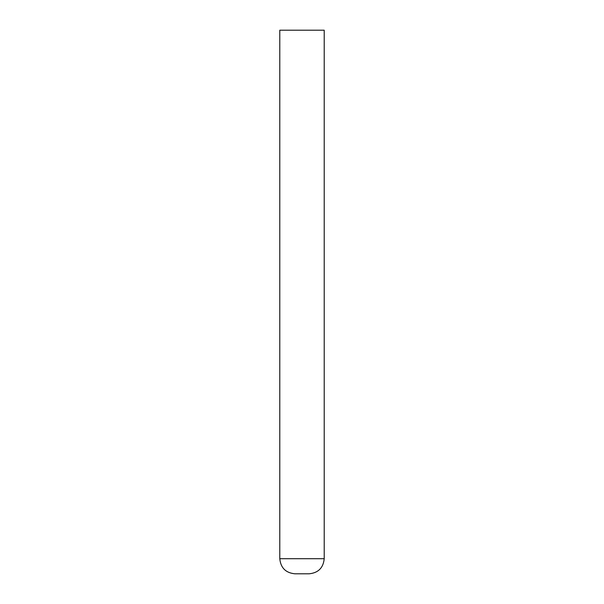<?xml version="1.0" encoding="UTF-8"?>
<svg xmlns="http://www.w3.org/2000/svg" width="604" height="604" viewBox="0 0 604 604"><rect width="100%" height="100%" fill="white"/><g stroke="black" fill="none" stroke-linecap="round" stroke-linejoin="round"><path stroke-width="0.91" d="M302 573.8L309.112 573.8C318.27 572.894 323.306 567.858 324.212 558.7L279.788 558.7C280.694 567.858 285.73 572.894 294.888 573.8L302 573.8M324.212 558.7L324.212 30.2L279.788 30.2L279.788 558.7"/></g></svg>
